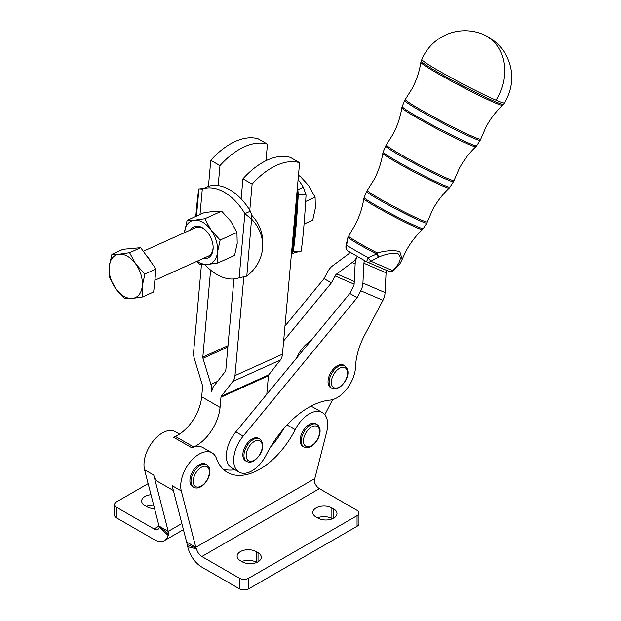 <?xml version="1.0" encoding="UTF-8"?>
<svg xmlns="http://www.w3.org/2000/svg" width="621" height="621" viewBox="0 0 621 621"><rect width="100%" height="100%" fill="white"/><g stroke="black" fill="none" stroke-linecap="round" stroke-linejoin="round"><path stroke-width="0.93" d="M155.141 277.657A22.084 14.058 65.7 0 1 155.025 279.442A22.084 14.058 65.7 0 1 154.784 281.142M135.766 264.041L144.895 274.04L142.248 286.172L142.535 296.978L132.219 298.445L124.844 298.592L115.716 288.594L109.521 277.269L109.234 266.463A23.381 14.881 -114.3 0 0 110.422 277.719A23.381 14.881 -114.3 0 0 115.716 288.594A23.381 14.881 -114.3 0 0 132.219 298.445A23.381 14.881 -114.3 0 0 142.248 286.172A23.381 14.881 -114.3 0 0 141.06 274.917A23.381 14.881 -114.3 0 0 135.766 264.041A23.381 14.881 -114.3 0 0 119.263 254.191A23.381 14.881 -114.3 0 0 109.234 266.463L111.889 254.331L119.263 254.191L129.572 252.716L135.766 264.041M154.932 280.242L208.454 256.085A15.587 9.92 -114.3 0 0 213.042 248.447A15.587 9.92 -114.3 0 0 213.127 246.972M205.543 230.181A15.587 9.92 -114.3 0 0 197.719 227.123A15.587 9.92 -114.3 0 0 195.623 227.666L143.296 251.288M173.375 490.528L158.541 481.966A25.981 14.997 -60 0 1 153.744 475.049L168.229 531.382L168.198 535.457A20.788 12.001 60 0 1 164.472 540.581A20.788 12.001 60 0 1 154.078 539.548L116.453 517.821L116.453 507.217A6.497 3.749 180 0 1 114.551 504.562A6.497 3.749 180 0 1 116.453 501.915L148.132 483.627M116.453 517.821A6.497 3.749 0 0 1 114.551 515.174L114.551 504.562M154.544 508.576A11.17 6.451 180 0 1 146.766 506.689L144.926 505.626A11.17 6.451 180 0 1 141.658 501.069A11.17 6.451 180 0 1 144.926 496.505A11.17 6.451 180 0 1 150.981 494.704M364.62 260.719A5.193 4.231 113.3 0 0 363.922 263.265L362.92 283.052A15.587 12.699 -66.7 0 1 360.778 290.791L357.137 297.715L243.168 436.136A25.981 14.997 120 0 0 239.054 472.084A25.981 14.997 120 0 0 248.035 472.597A25.981 14.997 120 0 0 263.552 459.478A25.981 14.997 120 0 0 266.184 454.96A77.943 44.999 -60 0 1 330.069 400.095A25.981 14.997 120 0 0 355.577 366.631A51.962 30.002 -60 0 1 364.612 335.13L382.924 300.316A15.587 12.699 113.3 0 0 385.074 292.576L386.076 272.79A5.193 4.231 -66.7 0 1 386.681 270.422M248.664 578.244L248.664 588.855A6.497 3.749 180 0 1 244.069 589.95A6.497 3.749 180 0 1 239.473 588.855L239.473 578.244A6.497 3.749 0 0 0 244.069 579.346A6.497 3.749 0 0 0 248.664 578.244L357.059 515.663A6.497 3.749 0 0 0 358.961 513.016A6.497 3.749 0 0 0 357.059 510.361L319.427 488.634A7.794 4.502 -120 0 1 314.164 481.135L326.662 432.061A25.981 14.997 120 0 0 322.315 412.569A25.981 14.997 120 0 0 295.2 429.654A64.957 37.501 -60 0 1 227.418 472.371A64.957 37.501 -60 0 1 216.465 458.445A25.981 14.997 120 0 0 212.079 452.88A25.981 14.997 120 0 0 189.979 462.218A25.981 14.997 120 0 0 181.309 490.955L195.794 547.287L186.603 541.986L187.736 546.736A20.788 12.001 -120 0 0 201.848 567.128L239.473 588.855M248.664 588.855L357.059 526.274A6.497 3.749 180 0 0 358.961 523.619L358.961 513.016M316.089 507.924A11.17 6.451 0 0 0 312.813 512.48A11.17 6.451 0 0 0 316.089 517.045L317.921 518.1A11.17 6.451 0 0 0 333.725 518.1A11.17 6.451 0 0 0 336.993 513.544A11.17 6.451 0 0 0 333.725 508.979L331.886 507.924A11.17 6.451 0 0 0 316.089 507.924M240.397 551.619A11.17 6.451 0 0 0 237.121 556.183A11.17 6.451 0 0 0 240.397 560.74L242.229 561.803A11.17 6.451 0 0 0 258.033 561.803A11.17 6.451 0 0 0 261.301 557.247A11.17 6.451 0 0 0 258.033 552.682L256.194 551.619A11.17 6.451 0 0 0 240.397 551.619M294.509 252.801L292.095 253.896A48.065 30.592 65.7 0 1 291.42 254.129L282.462 354.172A15.587 9.92 65.7 0 1 280.389 359.994L268.792 374.82A2.6 1.653 -114.3 0 0 268.451 375.79L266.797 394.265L349.786 293.469L353.427 286.545A5.193 4.231 113.3 0 0 354.141 283.968L355.142 264.181A15.587 12.699 -66.7 0 1 357.191 256.628A15.587 12.699 113.3 0 1 352.192 262.473L336.761 273.931A5.193 4.231 -66.7 0 0 335.061 275.941L331.412 282.865L324.069 278.619L284.977 326.095M218.173 185.617L219.966 165.605L210.783 160.303L208.446 186.378A48.065 30.592 65.7 0 1 218.173 185.617A48.065 30.592 -114.3 0 1 229.879 189.832A48.065 30.592 -114.3 0 1 241.142 198.875L242.935 178.864L252.118 184.165A64.957 37.501 -60 0 1 299.601 162.725L297.273 188.807A48.065 30.592 65.7 0 1 297.839 189.754L303.32 187.286L306.044 194.978L298.266 194.482L297.839 189.754L292.095 253.896L293.197 251.156L300.921 251.66C301.449 251.21 294.067 252.506 294.121 252.98M298.096 179.601A48.065 30.592 65.7 0 1 303.32 187.286M204.946 264.662A48.065 30.592 -114.3 0 0 217.032 274.583A48.065 30.592 -114.3 0 0 239.132 277.804L246.801 276.112A48.065 41.258 179.7 0 0 262.66 245.256A48.065 41.258 179.7 0 0 251.878 219.43L244.876 213.671L250.356 211.194A48.065 30.592 -114.3 0 0 249.782 210.247A48.065 30.592 65.7 0 0 241.142 198.875M208.446 186.378A48.065 30.592 -114.3 0 0 207.771 186.611L202.291 189.087L198.906 188.846A48.065 2.01 -86.3 0 0 195.809 216.45M239.132 277.804L244.876 213.671A48.065 30.592 -114.3 0 0 224.398 192.3A48.065 30.592 -114.3 0 0 202.291 189.087L200.016 214.548M304.057 224.057L312.736 220.145L315.383 208.012L315.095 197.206L308.909 185.881L299.772 175.883L298.429 175.813M211.016 230.073A23.381 14.881 -114.3 0 0 203.036 222.481A23.381 14.881 -114.3 0 0 194.505 220.222A23.381 14.881 -114.3 0 0 184.484 232.495A23.381 14.881 -114.3 0 0 184.46 232.704L187.131 220.362L194.505 220.222L204.821 218.747L211.016 230.073L220.145 240.071L217.49 252.204A23.381 14.881 -114.3 0 0 211.016 230.073M197.292 261.123A23.381 14.881 -114.3 0 0 198.937 262.217A23.381 14.881 -114.3 0 0 207.468 264.476L200.094 264.624L196.71 261.387M217.777 263.009L207.468 264.476A23.381 14.881 -114.3 0 0 217.49 252.204L217.777 263.009L234.567 255.433L237.214 243.3L236.935 232.495L230.74 221.169L221.612 211.171L214.229 211.311L203.921 212.786L187.131 220.362M203.346 258.39A17.085 10.875 -114.3 0 0 205.722 258.522A17.085 10.875 -114.3 0 0 213.143 247.453A17.085 10.875 -114.3 0 0 205.202 229.863A17.085 10.875 -114.3 0 0 196.252 226.176A17.085 10.875 -114.3 0 0 190.515 229.972M483.48 34.582A46.769 46.769 0 0 0 421.853 59.5A46.583 2.585 27.8 0 0 438.263 70.499A46.583 2.585 27.8 0 0 496.024 100.198A46.583 2.585 27.8 0 0 504.306 102.884A46.769 46.769 0 0 0 483.48 34.582A46.769 38.098 113.3 0 1 486.74 36.22A46.769 38.098 113.3 0 1 498.065 96.635A46.769 38.098 113.3 0 1 496.024 100.198M259.64 438.969C263.49 442.323 263.84 447.143 260.688 453.431C255.836 460.883 251.156 463.561 246.653 461.465L245.551 460.829A12.994 7.499 -60 0 1 245.295 446.282A12.994 7.499 -60 0 1 258.002 438.069A12.994 7.499 -60 0 1 258.538 438.333L259.64 438.969A12.994 7.499 120 0 0 259.104 438.705A12.994 7.499 120 0 0 246.157 447.376A12.994 7.499 120 0 0 246.653 461.465A12.994 7.499 120 0 0 247.189 461.729M344.818 365.808C348.668 369.169 349.018 373.989 345.866 380.277C341.014 387.729 336.334 390.407 331.824 388.311L330.721 387.675A12.994 7.499 -60 0 1 330.473 373.128A12.994 7.499 -60 0 1 343.172 364.907A12.994 7.499 -60 0 1 343.716 365.171L344.818 365.808A12.994 7.499 120 0 0 344.275 365.544A12.994 7.499 120 0 0 331.327 374.222A12.994 7.499 120 0 0 331.824 388.311A12.994 7.499 120 0 0 332.367 388.575M300.137 440.374A12.994 7.499 -60 0 1 305.804 427.302A12.994 7.499 -60 0 1 315.817 423.825L316.92 424.461A12.994 7.499 120 0 0 310.422 425.098A12.994 7.499 120 0 0 301.239 441.011A12.994 7.499 120 0 0 303.933 446.957L302.831 446.32A12.994 7.499 -60 0 1 300.137 440.374M189.91 480.677A12.994 7.499 -60 0 1 195.576 467.605A12.994 7.499 -60 0 1 205.59 464.128L206.692 464.764A12.994 7.499 120 0 0 200.195 465.408A12.994 7.499 120 0 0 191.012 481.314A12.994 7.499 120 0 0 193.698 487.26L192.595 486.631A12.994 7.499 -60 0 1 189.91 480.677M392.433 270.523A5.193 2.624 46.2 0 0 394.056 270.143L394.056 270.143A5.193 2.624 46.2 0 0 394.063 270.135A5.193 5.193 0 0 1 388.404 271.16A5.193 4.231 -66.7 0 0 392.433 270.523L397.378 265.377C400.933 260.277 401.143 256.395 398.03 253.717C392.666 252.747 386.107 253.904 378.344 257.187L370.884 261.247A5.193 0.792 -120.3 0 1 368.292 257.63L366.491 261.713A5.193 4.231 -66.7 0 0 366.856 261.891A5.193 4.231 -66.7 0 0 370.884 261.247L392.433 270.523M347.752 238.06A5.193 2.616 15.3 0 1 347.752 238.053A5.193 2.616 15.3 0 1 348.039 237.517L346.619 245.116A5.193 4.782 125.3 0 0 348.102 251.078L366.475 261.705A5.193 5.193 0 0 0 366.856 261.891L388.404 271.16M399.559 264.321A5.193 3.089 -138.8 0 1 399.319 264.662A5.193 5.193 0 0 0 399.908 263.84L402.191 259.26L399.8 251.614C393.962 250.038 386.441 250.48 377.219 252.926A5.193 0.838 69.5 0 1 378.344 257.187L376.637 254.036A29.629 1.646 -152.2 0 1 348.039 237.517A5.193 5.084 132.8 0 1 348.653 236.43L350.935 232.044L348.086 237.168A5.193 3.353 25.7 0 1 348.653 236.43A29.583 1.638 27.8 0 0 377.219 252.926A5.193 0.699 117.3 0 1 376.637 254.036L368.292 257.63A29.001 1.607 27.8 0 1 346.619 245.116A5.193 2.135 -169.7 0 0 345.99 245.908L345.99 245.908A5.193 5.193 0 0 0 348.102 251.078M394.056 270.143L399.319 264.662A5.193 3.089 -138.8 0 1 397.378 265.377A5.193 3.773 -150 0 0 399.908 263.84M348.086 237.168A5.193 5.193 0 0 0 347.752 238.053L345.99 245.908M221.612 211.171L204.821 218.747M236.935 232.495L220.145 240.071M299.772 175.883L298.367 176.519M315.095 197.206L305.664 201.46M205.753 187.526C205.799 188 198.417 189.296 198.945 188.846L196.461 216.155M262.66 245.256L262.636 241.258A48.065 41.258 179.7 0 0 251.854 215.433L246.801 276.112M250.356 211.194L251.854 215.433M210.612 270.088L202.826 357.044A2.6 1.653 -114.3 0 0 202.974 358.301L210.899 384.399A15.587 9.92 65.7 0 1 211.777 391.921A15.587 9.92 -114.3 0 1 213.857 386.107L225.446 371.273A2.6 1.653 65.7 0 0 225.788 370.31L233.97 278.938M201.437 264.693L193.643 351.742A15.587 9.92 -114.3 0 0 194.52 359.272L202.446 385.362A2.6 1.653 65.7 0 1 202.593 386.619L201.685 396.772A33.775 19.499 -60 0 1 175.355 436.4L173.523 437.231L191.897 447.834L193.721 447.011A33.775 19.499 -60 0 0 220.059 407.384L220.967 397.223L268.451 375.79M243.789 277.168L234.979 375.612A15.587 9.92 65.7 0 1 232.898 381.426L221.309 396.252A2.6 1.653 -114.3 0 0 220.967 397.223M252.118 184.165L249.782 210.247M297.273 188.807L291.42 254.129M298.266 194.482A48.065 2.01 93.7 0 1 293.197 251.156L298.266 194.482M306.044 194.978A48.065 2.01 93.7 0 1 300.968 251.66M210.783 160.303A64.957 37.501 -60 0 1 258.266 138.863L267.457 144.165A64.957 37.501 120 0 0 219.966 165.605M265.974 160.707L267.457 144.165M299.601 162.725L290.418 157.424A64.957 37.501 120 0 0 242.935 178.864M239.054 472.084L231.703 467.838A25.981 14.997 -60 0 1 235.817 431.89L266.797 394.265M212.079 452.88L202.896 447.57A25.981 14.997 120 0 0 191.897 447.834M234.971 469.724A64.957 37.501 -60 0 1 223.149 469.15M239.473 578.244L201.848 556.517A7.794 4.502 60 0 1 196.554 548.871L195.794 547.287L314.653 478.667M317.478 517.844A11.17 6.451 180 0 1 331.886 518.527L332.328 518.783M241.786 561.547A11.17 6.451 180 0 1 256.194 562.23L256.644 562.486M283.626 428.793A64.957 37.501 -60 0 1 270.282 447.493M181.309 490.955L172.118 485.653L186.603 541.986M332.623 399.613L324.822 414.735M310.679 406.305A25.981 14.997 -60 0 1 313.124 407.267L322.315 412.569M357.137 297.715L349.786 293.469M296.038 358.752L297.498 355.926A25.981 14.997 -60 0 1 310.873 340.735M324.069 278.619L327.709 271.695A15.587 12.699 113.3 0 1 332.809 265.664L348.241 254.206A5.193 4.231 -66.7 0 0 349.895 252.281M283.65 340.875L331.412 282.865M116.453 507.217L154.078 528.945A7.794 4.502 -120 0 0 157.982 529.325A7.794 4.502 -120 0 0 159.372 527.408L159.046 526.072L168.229 531.382L181.852 523.511M153.69 505.238A11.17 6.451 0 0 0 146.323 506.433M179.539 434.087L175.339 431.665A25.981 14.997 120 0 0 153.232 441.011A25.981 14.997 120 0 0 144.561 469.74L159.046 526.072L154.078 528.945M146.036 255.107A22.084 14.058 65.7 0 1 151.345 262.497M144.895 274.04L156.034 269.017L153.666 291.955L142.535 296.978M156.034 269.017L140.711 247.694L123.02 249.308L111.889 254.331M140.711 247.694L129.572 252.716M333.725 508.979L333.725 518.1M258.033 552.682L258.033 561.803M402.191 259.26L405.754 251.559C410.108 243.308 415.674 235.972 422.451 229.56A33.138 1.84 -152.2 0 1 416.582 227.635A33.138 1.84 -152.2 0 1 383.7 211.117A33.138 1.84 -152.2 0 1 363.805 198.704L364.154 197.478A33.402 1.847 27.8 0 0 375.922 205.365A33.402 1.847 27.8 0 0 417.335 226.657A33.402 1.847 27.8 0 0 423.266 228.582L426.798 223.118A33.969 1.886 -152.2 0 1 420.759 221.161A33.969 1.886 -152.2 0 1 378.631 199.504A33.969 1.886 -152.2 0 1 366.662 191.478L367.298 190.368A33.93 1.879 27.8 0 0 387.248 202.912A33.93 1.879 27.8 0 0 421.31 220.036A33.93 1.879 27.8 0 0 427.349 221.969L432.457 210.139C436.819 201.879 442.385 194.552 449.162 188.14A37.485 2.08 -152.2 0 1 442.517 185.958A37.485 2.08 -152.2 0 1 405.319 167.274A37.485 2.08 -152.2 0 1 382.823 153.24L383.173 152.005A37.741 2.096 27.8 0 0 396.47 160.924A37.741 2.096 27.8 0 0 443.27 184.98A37.741 2.096 27.8 0 0 449.977 187.154L453.501 181.689A38.316 2.127 -152.2 0 1 446.693 179.485A38.316 2.127 -152.2 0 1 399.179 155.056A38.316 2.127 -152.2 0 1 385.68 146.005L386.309 144.895A38.277 2.119 27.8 0 0 408.82 159.038A38.277 2.119 27.8 0 0 447.244 178.359A38.277 2.119 27.8 0 0 454.06 180.54L459.167 168.71C463.522 160.451 469.088 153.123 475.865 146.719A41.832 2.321 -152.2 0 1 468.451 144.282A41.832 2.321 -152.2 0 1 426.938 123.432A41.832 2.321 -152.2 0 1 401.834 107.767L402.183 106.533A42.088 2.337 27.8 0 0 417.009 116.476A42.088 2.337 27.8 0 0 469.197 143.304A42.088 2.337 27.8 0 0 476.68 145.733L480.204 140.261A42.663 2.368 -152.2 0 1 472.62 137.808A42.663 2.368 -152.2 0 1 419.726 110.608A42.663 2.368 -152.2 0 1 404.69 100.532L405.327 99.422A42.624 2.36 27.8 0 0 430.392 115.172A42.624 2.36 27.8 0 0 473.179 136.682A42.624 2.36 27.8 0 0 480.763 139.112L485.87 127.282C490.225 119.03 495.791 111.702 502.568 105.291A46.179 2.562 -152.2 0 1 494.378 102.605A46.179 2.562 -152.2 0 1 448.564 79.589A46.179 2.562 -152.2 0 1 420.852 62.302L421.201 61.06A46.435 2.577 27.8 0 0 437.557 72.028A46.435 2.577 27.8 0 0 495.131 101.627A46.435 2.577 27.8 0 0 503.39 104.305L504.306 102.884M260.409 453.353A11.434 6.598 -60 0 1 249.013 460.984A11.434 6.598 -60 0 1 248.097 448.354A11.434 6.598 -60 0 1 259.493 440.724A11.434 6.598 -60 0 1 260.409 453.353M345.579 380.192A11.434 6.598 -60 0 1 334.183 387.83A11.434 6.598 -60 0 1 333.267 375.2A11.434 6.598 -60 0 1 344.663 367.562A11.434 6.598 -60 0 1 345.579 380.192M311.525 445.676A11.434 6.598 -60 0 1 303.444 441.011A11.434 6.598 -60 0 1 311.525 427.007A11.434 6.598 -60 0 1 319.613 431.68A11.434 6.598 -60 0 1 311.525 445.676M201.297 485.987A11.434 6.598 -60 0 1 193.216 481.314A11.434 6.598 -60 0 1 201.297 467.318A11.434 6.598 -60 0 1 209.378 471.983A11.434 6.598 -60 0 1 201.297 485.987M201.685 396.772L220.059 407.384M268.792 374.82L221.309 396.252M232.898 381.426L280.389 359.994M282.462 354.172L234.979 375.612M196.259 548.126L187.2 544.601M196.554 548.871L187.736 546.736M201.848 556.517L319.427 488.634M256.194 551.619L256.194 562.23M331.886 507.924L331.886 518.527M357.059 526.274L357.059 515.663M287.065 424.958L295.2 429.654M243.168 436.136L235.817 431.89M363.922 263.265L386.076 272.79M385.074 292.576L362.92 283.052M360.778 290.791L382.924 300.316M297.498 355.926L298.088 356.26M355.173 263.754L352.192 262.473M336.761 273.931L354.273 281.46M354.133 284.146L335.061 275.941M202.826 357.044L227.992 345.687M175.355 436.4L193.721 447.011M210.899 384.399L217.521 381.41M227.868 347.061L202.974 358.301M159.372 526.825L168.438 533.773M159.372 527.408L168.198 535.457M153.744 475.049L144.561 469.74M273.116 444.17L272.526 443.829M421.201 61.06L421.853 59.5M402.183 106.533L404.69 100.532M383.173 152.005L385.68 146.005M364.154 197.478L366.662 191.478M316.92 424.461C323.712 428.676 318.557 442.245 311.206 446.39C308.389 447.927 305.959 448.114 303.933 446.957M206.692 464.764C213.484 468.987 208.322 482.548 200.971 486.701C198.153 488.23 195.731 488.417 193.698 487.26M350.935 232.044L355.134 224.934C359.474 216.667 362.361 207.926 363.805 198.704M422.451 229.56L423.266 228.582M426.798 223.118L427.349 221.969M367.298 190.368L374.152 179.461C378.492 171.194 381.379 162.454 382.823 153.24M449.162 188.14L449.977 187.154M453.501 181.689L454.06 180.54M386.309 144.895L393.171 133.981C397.502 125.721 400.39 116.981 401.834 107.767M475.865 146.719L476.68 145.733M480.204 140.261L480.763 139.112M405.327 99.422L412.181 88.508C416.52 80.249 419.408 71.508 420.852 62.302M502.568 105.291L503.39 104.305M183.428 529.635L164.472 540.581"/></g></svg>
